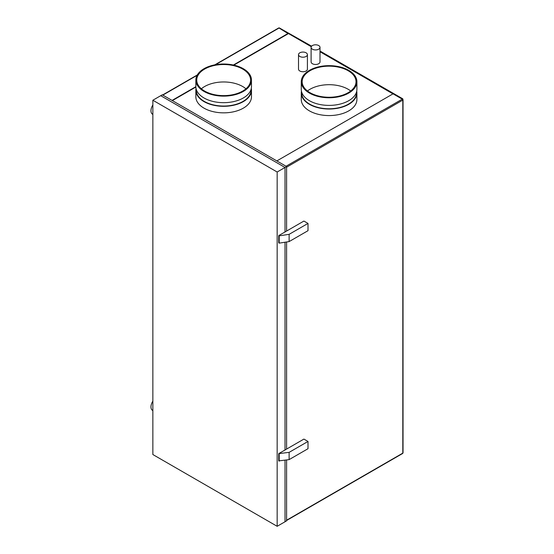 <?xml version="1.0" encoding="UTF-8"?>
<svg xmlns="http://www.w3.org/2000/svg" width="554" height="554" viewBox="0 0 554 554"><rect width="100%" height="100%" fill="white"/><g stroke="black" fill="none" stroke-linecap="round" stroke-linejoin="round"><path stroke-width="0.83" d="M286.598 166.553L162.294 94.789L160.722 95.697L285.026 167.467L286.598 166.553L286.598 231.053L286.598 167.19L402.806 100.094A0.776 0.443 180 0 0 402.806 99.464L402.647 99.561M277.159 526.3L277.159 172.01L152.856 100.239L152.856 454.536L277.159 526.3L286.598 520.85L286.598 460.007L286.598 520.22A0.776 0.443 60 0 1 286.439 520.573M286.598 449.079L286.598 241.98L286.598 449.079M285.026 521.757L285.026 460.256L285.026 521.757M285.026 449.993L285.026 242.23L285.026 449.993M277.159 172.01L285.026 167.467L285.026 231.967L285.026 167.467L160.722 95.697L152.856 100.239M279.188 235.859L289.119 234.328L289.119 241.592L308.003 230.693L308.003 223.428L303.911 221.06L278.731 235.595L278.731 242.867L279.188 243.13L279.188 235.859L278.731 235.595M308.003 223.428L289.119 234.328M289.119 241.592L279.188 243.13M289.119 459.619L278.731 460.893L278.731 453.622L289.119 452.355L289.119 459.619L308.003 448.719L308.003 441.455L303.911 439.087L278.731 453.622M279.188 461.157L279.188 453.885M308.003 441.455L289.119 452.355M299.818 56.453A4.453 2.569 0 0 0 304.665 57.014A4.453 2.569 0 0 0 307.415 54.638A4.453 2.569 0 0 0 306.113 52.817A4.453 2.569 0 0 0 301.265 52.263A4.453 2.569 0 0 0 298.516 54.638A4.453 2.569 0 0 0 299.818 56.453M298.516 54.638L298.516 69.174A4.453 2.569 0 0 0 299.818 70.988A4.453 2.569 0 0 0 304.665 71.549A4.453 2.569 0 0 0 307.415 69.174L307.415 54.638M312.408 49.188A4.453 2.569 0 0 0 317.255 49.742A4.453 2.569 0 0 0 320.004 47.367A4.453 2.569 0 0 0 318.702 45.553A4.453 2.569 0 0 0 313.848 44.999A4.453 2.569 0 0 0 311.099 47.367A4.453 2.569 0 0 0 312.408 49.188M311.099 47.367L311.099 61.903A4.453 2.569 0 0 0 312.408 63.724A4.453 2.569 0 0 0 317.255 64.278A4.453 2.569 0 0 0 320.004 61.903L320.004 47.367M196.289 89.478L196.289 90.247A27.368 15.803 0 0 0 204.308 101.424A27.368 15.803 0 0 0 234.134 104.845A27.368 15.803 0 0 0 251.031 90.247L251.031 89.478M243.331 68.717A27.818 16.059 0 0 0 213.02 65.234A27.818 16.059 0 0 0 195.846 80.074A27.818 16.059 0 0 0 203.997 91.431A27.818 16.059 0 0 0 234.307 94.907A27.818 16.059 0 0 0 251.474 80.074A27.818 16.059 0 0 0 243.331 68.717M195.846 80.074L195.846 86.611A27.818 16.059 0 0 0 203.997 97.968A27.818 16.059 0 0 0 234.307 101.451A27.818 16.059 0 0 0 251.474 86.611L251.474 80.074M245.948 88.792A26.924 15.547 0 0 0 242.7 86.521A26.924 15.547 0 0 0 201.372 88.792M204.627 91.064A26.924 15.547 0 0 0 233.968 94.436A26.924 15.547 0 0 0 250.588 80.074A26.924 15.547 0 0 0 242.7 69.084A26.924 15.547 0 0 0 213.359 65.711A26.924 15.547 0 0 0 196.739 80.074A26.924 15.547 0 0 0 204.627 91.064M196.026 88.432A27.818 16.059 0 0 0 195.846 90.247A27.818 16.059 0 0 0 203.997 101.604A27.818 16.059 0 0 0 234.307 105.087A27.818 16.059 0 0 0 251.474 90.247A27.818 16.059 0 0 0 251.301 88.432M195.846 90.247L195.846 96.791A27.818 16.059 0 0 0 203.997 108.141A27.818 16.059 0 0 0 234.307 111.624A27.818 16.059 0 0 0 251.474 96.791L251.474 90.247M356.457 92.199L356.457 92.975A27.368 15.803 180 0 1 339.56 107.573A27.368 15.803 180 0 1 309.728 104.145A27.368 15.803 180 0 1 301.715 92.975L301.715 92.199M348.75 70.351A27.818 16.059 180 0 1 356.901 81.708A27.818 16.059 180 0 1 339.727 96.548A27.818 16.059 180 0 1 309.416 93.065A27.818 16.059 180 0 1 301.272 81.708A27.818 16.059 180 0 1 318.439 66.875A27.818 16.059 180 0 1 348.75 70.351M356.901 81.708L356.901 89.339A27.818 16.059 180 0 1 339.727 104.173A27.818 16.059 180 0 1 309.416 100.696A27.818 16.059 180 0 1 301.272 89.339L301.272 81.708M307.463 90.974A26.924 15.547 180 0 1 348.127 89.249A26.924 15.547 180 0 1 350.703 90.974M310.046 92.698A26.924 15.547 180 0 1 302.159 81.708A26.924 15.547 180 0 1 318.779 67.346A26.924 15.547 180 0 1 348.127 70.718A26.924 15.547 180 0 1 356.007 81.708A26.924 15.547 180 0 1 339.387 96.071A26.924 15.547 180 0 1 310.046 92.698M356.721 91.154A27.818 16.059 180 0 1 356.901 92.975A27.818 16.059 180 0 1 339.727 107.808A27.818 16.059 180 0 1 309.416 104.325A27.818 16.059 180 0 1 301.272 92.975A27.818 16.059 180 0 1 301.445 91.154M301.272 92.975L301.272 99.512A27.818 16.059 0 0 0 309.416 110.869A27.818 16.059 0 0 0 339.727 114.353A27.818 16.059 0 0 0 356.901 99.512L356.901 92.975M152.856 401.131A7.569 4.37 120 0 0 150.965 406.934A7.569 4.37 120 0 0 152.537 410.396L152.856 410.583M152.856 104.976A7.569 4.37 120 0 0 150.965 110.779A7.569 4.37 120 0 0 152.537 114.242L152.856 114.429M214.793 64.853L278.662 27.977A0.776 0.443 60 0 1 279.05 28.019L288.26 33.697L233.823 65.123M195.86 87.04L172.37 100.606M288.26 33.427L311.251 46.702M320.004 51.757L392.966 93.882M402.259 99.152L393.049 93.834L276.848 160.923L286.051 166.242L402.259 99.152A0.776 0.443 60 0 1 402.806 100.094L402.806 453.13A0.776 0.443 0 0 0 403.035 452.812L403.035 99.782M162.46 95.066A0.776 0.443 60 0 1 162.841 95.108L172.052 100.419L195.846 86.687M320.004 51.03L402.806 98.834L320.004 51.39M311.41 46.432L279.278 27.88L311.604 46.183M402.806 98.834L402.806 99.464M286.598 520.22L402.806 453.13A0.776 0.443 60 0 1 402.647 453.484L286.598 520.483M288.26 33.33L233.366 65.026M279.05 28.019L215.458 64.728M197.086 75.337L162.841 95.108M197.3 74.949L162.62 94.976"/></g></svg>

